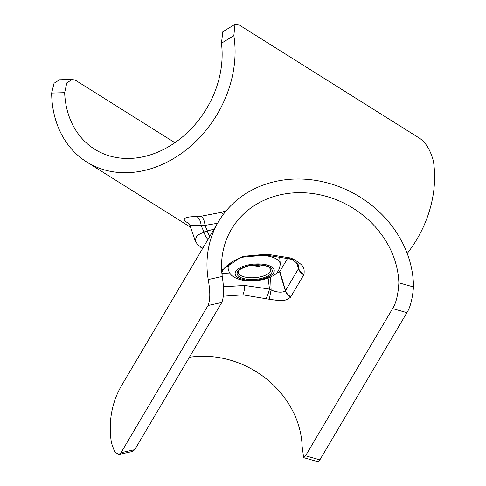 <?xml version="1.0" encoding="UTF-8"?>
<svg xmlns="http://www.w3.org/2000/svg" width="486" height="486" viewBox="0 0 486 486"><rect width="100%" height="100%" fill="white"/><g stroke="black" fill="none" stroke-linecap="round" stroke-linejoin="round"><path stroke-width="0.73" d="M407.219 253.479A106.543 85.178 -57.9 0 0 433.36 160.939C430.256 149.645 425.487 141.979 419.06 137.939L239.489 25.163L234.993 24.3L233.839 35.63A106.543 85.178 -57.9 0 1 190.141 146.608A106.543 85.178 -57.9 0 1 86.696 161.99A106.543 85.178 -57.9 0 1 51.644 93.063L54.049 83.258L59.48 79.777L72.226 79.382M174.917 142.702L75.731 80.409L72.226 79.388L66.837 82.875L64.65 92.662A91.514 73.155 -57.9 0 0 94.691 149.257A91.514 73.155 -57.9 0 0 182.487 136.937A91.514 73.155 -57.9 0 0 221.434 43.242L222.831 31.76L234.993 24.3M214.101 229.082L203.95 231.992L197.067 235.449L195.086 240.357L197.334 244.337L202.638 248.468M195.086 240.357L190.056 225.65L192.893 225.164L204.958 225.389L217.54 223.268M189.042 223.651A9.805 7.837 -57.9 0 0 188.963 223.627L188.137 223.098C180.938 218.986 183.781 216.786 196.666 216.519L201.125 216.215L221.27 212.352L226.33 210.59M209.715 236.5A9.805 4.538 -108.4 0 1 207.425 231.008L204.958 225.389A9.805 4.927 85.9 0 0 201.125 216.215M207.972 239.446A9.805 5.036 -110.5 0 1 203.95 231.992L201.083 225.455A9.805 5.941 86.4 0 0 196.666 216.519M279.335 256.541A26.147 10.759 -4.8 0 1 279.748 258.078L280.246 264.013A26.147 10.759 -4.8 0 0 276.613 259.135A26.147 10.759 -4.8 0 0 253.346 255.478M245.612 266.686A16.342 6.725 175.2 0 0 262.726 265.253M218.518 221.61L121.792 385.179A106.543 93.203 -149.4 0 0 111.494 443.129L114.775 452.102L118.9 454.465L121.02 452.697L208.069 305.481C210.298 300.135 210.347 291.497 208.221 279.559A106.543 93.203 -149.4 0 1 218.518 221.61A106.543 93.203 -149.4 0 1 334.538 185.032A106.543 93.203 -149.4 0 1 413.483 286.947C412.493 298.769 410.305 307.334 406.922 312.644L319.867 459.859L317.947 461.688M208.221 279.559L222.236 276.467A91.514 80.05 -149.4 0 1 231.464 229.258A91.514 80.05 -149.4 0 1 329.775 197.407A91.514 80.05 -149.4 0 1 398.866 282.828L413.483 286.947M222.236 276.467C224.107 288.398 223.961 297.061 221.804 302.456L134.75 449.672L132.635 451.439L118.9 454.465M189.382 357.283A91.514 80.05 -149.4 0 1 302.14 446.397L303.653 457.66L305.542 455.819L392.597 308.604C396.066 303.252 398.156 294.662 398.866 282.828M223.396 296.187L242.866 294.85L269.438 299.285C280.671 300.84 284.638 301.952 290.555 297.183L304.036 274.383C304.473 267.507 304.236 265.696 293.228 259.056L290.154 257.932L266.911 254.184L244.094 256.274L240.965 257.173L221.659 270.295M293.228 259.056A9.805 2.922 -66.5 0 1 291.406 259.639L289.188 258.844L265.812 255.077L243.061 257.149L240.588 257.853C238.577 258.631 237.599 258.71 232.132 261.911C228.517 264.214 225.765 266.522 223.888 268.837L223.882 268.843A9.805 8.578 -149.4 0 1 221.713 271.182M240.588 257.853A9.805 1.762 -108.7 0 0 240.959 257.173M243.061 257.149A9.805 3.402 -102.7 0 0 244.094 256.274M289.188 258.844A9.805 1.44 -73.9 0 0 290.154 257.932M223.311 286.776L244.64 285.452L269.505 289.085L271.121 290.039C277.561 292.56 282.311 292.839 285.379 290.865L298.495 268.715L298.513 265.289C299.698 266.383 295.488 260.903 291.406 259.639M303.793 274.851A9.805 8.578 30.6 0 1 298.495 268.715L296.575 262.89M287.584 258.4L279.881 271.431L285.549 290.604A9.805 8.578 30.6 0 0 290.853 296.739M279.881 271.431L274.839 274.456M270.599 276.977L271.121 290.039A9.805 0.571 102.2 0 0 269.438 299.285M266.17 298.495A9.805 1.3 105.6 0 0 269.505 289.085L268.12 278.016M222.059 275.076L222.284 273.43L221.889 273.405M230.321 273.867L222.284 273.43M202.869 248.073A9.805 7.885 122.9 0 1 200.548 247.149M202.747 248.285A9.805 7.837 122.1 0 1 201.247 247.599M188.829 223.372A9.805 8.128 -56.8 0 0 188.137 223.098M223.341 214.369A9.805 4.289 72.5 0 0 221.27 212.352M51.644 93.063L64.65 92.662M221.434 43.242L233.839 35.63M271.504 266.838A19.61 8.068 -4.8 0 1 264.663 278.405A19.61 8.068 -4.8 0 1 237.873 277.439A19.61 8.068 -4.8 0 1 244.713 265.872A19.61 8.068 -4.8 0 1 271.504 266.838M269.821 267.373A17.648 7.26 -4.8 0 1 263.667 277.779A17.648 7.26 -4.8 0 1 239.555 276.911A17.648 7.26 -4.8 0 1 245.709 266.504A17.648 7.26 -4.8 0 1 269.821 267.373M280.246 264.013C279.632 270.155 276.935 274.207 272.166 276.176C267.464 278.672 261.881 280.203 255.411 280.756C246.718 281.485 239.549 280.246 233.9 277.038C232.824 276.37 229.064 274.226 228.134 268.394A26.147 10.759 -4.8 0 1 233.286 261.213M236.712 259.415A26.147 10.759 -4.8 0 1 245.394 256.657M270.872 269.584A16.342 6.725 -4.8 0 1 259.172 277.105A16.342 6.725 -4.8 0 1 240.576 275.374A16.342 6.725 -4.8 0 1 238.304 272.318C237.296 270.605 240.807 268.436 248.838 265.806L260.757 265.016C265.915 265.836 268.673 266.595 269.025 267.288L270.872 269.584M208.069 305.481L221.804 302.456M223.888 268.825L223.882 268.843A9.805 8.311 -146.1 0 1 221.695 270.939M265.812 255.077A9.805 2.509 -87.9 0 0 266.911 254.184M296.97 263.266L298.635 268.442A9.805 8.578 23.4 0 0 304.036 274.383M290.555 297.183A9.805 8.541 37.7 0 1 285.379 290.865L279.62 271.856M244.64 285.452A9.805 2.509 92.1 0 1 242.866 294.85M121.02 452.697L134.75 449.672M305.542 455.819L319.867 459.859M392.597 308.604L406.922 312.644M190.056 225.65L188.44 222.934M190.603 227.248L86.696 161.99M228.134 268.394L227.843 264.937M223.882 268.843L221.798 272.367M303.689 457.666L317.984 461.7"/></g></svg>
